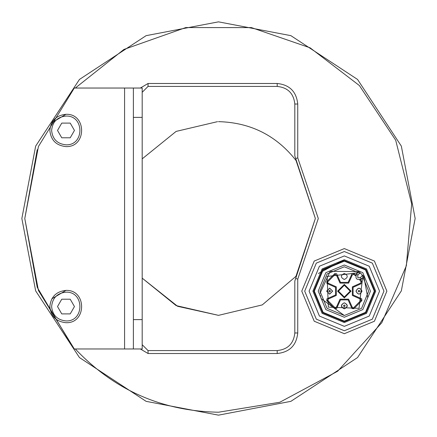 <?xml version="1.0" encoding="UTF-8"?>
<svg xmlns="http://www.w3.org/2000/svg" width="437" height="437" viewBox="0 0 437 437"><rect width="100%" height="100%" fill="white"/><g stroke="black" fill="none" stroke-linecap="round" stroke-linejoin="round"><path stroke-width="0.66" d="M344.323 273.447C340.423 275.457 340.423 277.473 344.323 279.489C348.218 277.473 348.218 275.457 344.323 273.447C340.423 275.457 340.423 277.473 344.323 279.489C348.218 277.473 348.218 275.457 344.323 273.447M344.323 317.267L325.849 309.614L318.202 291.146L325.849 272.672L344.323 265.019L362.792 272.672L370.445 291.146L362.792 309.614L344.323 317.267M344.323 315.503L327.094 308.369L319.96 291.146L327.094 273.917L344.323 266.783L361.546 273.917L368.681 291.146L361.546 308.369L344.323 315.503L321.124 298.58L320.277 295.046M344.323 322.55L322.113 313.351L312.914 291.146L322.113 268.935L344.323 259.736L366.528 268.935L375.727 291.146L366.528 313.351L344.323 322.55M344.323 260.616L365.906 269.558L374.848 291.146L365.906 312.728L344.323 321.67L322.735 312.728L313.799 291.146L322.735 269.558L344.323 260.616M318.344 273.496L344.323 259.736M344.323 333.704L314.23 321.239L301.765 291.146L314.23 261.047L344.323 248.582L374.416 261.047L386.882 291.146L374.416 321.239L344.323 333.704M344.323 251.521L372.34 263.123L383.943 291.146L372.34 319.163L344.323 330.765L316.306 319.163L304.698 291.146L316.306 263.123L344.323 251.521M344.323 326.363L319.414 316.049L309.101 291.146L319.414 266.237L344.323 255.924L369.227 266.237L379.54 291.146L369.227 316.049L344.323 326.363M360.192 272.661L357.81 275.163L356.565 273.917L358.875 271.606L330.159 271.322L320.053 293.282M359.52 272.109L359.864 272.382M357.81 275.163L357.81 277.653L360.301 277.653L362.748 275.206L363.857 276.588L361.546 278.899C356.674 280.45 355.013 278.79 356.565 273.917M367.768 297.755L363.857 276.588M332.672 291.146L329.645 294.167L326.625 291.146L329.645 288.12L332.672 291.146M344.323 297.013L350.19 291.146L344.323 285.274L338.451 291.146L344.323 297.013L350.19 291.146L344.323 285.274M344.323 308.844C348.218 306.829 348.218 304.813 344.323 302.797C340.423 304.813 340.423 306.829 344.323 308.844C348.218 306.829 348.218 304.813 344.323 302.797C340.423 304.813 340.423 306.829 344.323 308.844M362.022 291.146C360.006 287.246 357.99 287.246 355.975 291.146C357.99 295.041 360.006 295.041 362.022 291.146C360.006 287.246 357.99 287.246 355.975 291.146C357.99 295.041 360.006 295.041 362.022 291.146M351.288 306.861L352.146 306.987L353.872 308.669L352.02 308.566L348.142 299.902L340.499 299.902L337.353 306.861L340.499 299.902L348.142 299.902L352.02 308.566L353.872 308.669L361.847 300.694L361.743 298.842L353.08 294.964L353.08 287.322L361.743 283.444L361.847 281.592L360.591 279.582L360.94 279.385M361.142 279.248L361.459 278.981M352.146 306.987L348.611 299.17L340.03 299.17L336.495 306.987L334.769 308.669L336.621 308.566L337.353 306.861L336.621 308.566L334.769 308.669L326.794 300.694L326.898 298.842L335.567 294.964L335.567 287.322L326.898 283.444L326.794 281.592L334.769 273.617L336.621 273.72L340.499 282.384L348.142 282.384L351.288 275.425L353.457 274.381L355.598 275.742L355.887 274.878L353.872 273.617L352.02 273.72L351.288 275.425L352.02 273.72L353.872 273.617L353.457 274.381M360.039 284.176L361.082 282.007L361.847 281.592L361.743 283.444L353.08 287.322L353.08 294.964L361.743 298.842L361.847 300.694L361.082 300.279L360.039 298.11M360.591 279.582L359.722 279.866L361.082 282.007M355.598 275.742L355.887 274.878M335.184 307.905L327.559 300.279L326.794 300.694L326.898 298.842L335.567 294.964L335.567 287.322L326.898 283.444L326.794 281.592L327.559 282.007L335.184 274.381L334.769 273.617L336.621 273.72L340.499 282.384L348.142 282.384L351.288 275.425M359.875 291.146L358.996 290.261L358.116 291.146L358.996 292.025L359.875 291.146M356.062 291.146C358.018 294.926 359.973 294.926 361.934 291.146C359.973 287.36 358.018 287.36 356.062 291.146M344.323 261.157L365.523 269.94L374.307 291.146L365.523 312.346L344.323 321.129L323.118 312.346L314.334 291.146L323.118 269.94L344.323 261.157M326.712 291.146L329.645 294.079L332.579 291.146L329.645 288.207L326.712 291.146M330.525 291.146L329.645 290.261L328.766 291.146L329.645 292.025L330.525 291.146M345.203 305.818L344.323 304.939L343.438 305.818L344.323 306.698L345.203 305.818M341.384 305.818C343.345 309.604 345.301 309.604 347.257 305.818C345.301 302.033 343.345 302.033 341.384 305.818M65.987 322.697C86.805 323.582 86.805 289.523 65.987 290.408C56.253 291.435 50.872 296.816 49.845 306.55C50.872 316.29 56.253 321.67 65.987 322.697M70.226 313.892L61.754 313.892L57.515 306.55L61.754 299.214L70.226 299.214L74.459 306.55L70.226 313.892M51.806 298.842L65.987 290.408M73.023 347.519L37.227 287.338L24.783 218.5L37.227 149.662M124.578 88.034L74.295 88.034L38.451 146.466L24.783 218.5L38.451 290.534L74.295 348.966L124.578 348.966L124.578 88.034L133.383 88.034L133.383 348.966L142.189 348.966L142.189 88.034L133.383 88.034M51.806 122.737L65.987 114.303C56.253 115.33 50.872 120.71 49.845 130.45C50.872 140.184 56.253 145.565 65.987 146.592C86.805 147.477 86.805 113.418 65.987 114.303M133.383 348.966L124.578 348.966M218.5 415.15L290.884 401.341L357.553 357.553L401.341 290.884L415.15 218.5L401.341 146.116L357.553 79.447L290.884 35.659L218.5 21.85L146.116 35.659L79.447 79.447L35.659 146.116L21.85 218.5L35.659 290.884L79.447 357.553L146.116 401.341L218.5 415.15M75.306 88.034L123.917 49.447L185.796 27.564L251.428 27.602L310.112 47.819L359.394 85.554L395.698 140.228L411.665 203.893L406.366 265.734L381.785 322.724L337.615 371.264L279.767 402.269L218.5 412.217C161.925 411.151 114.194 390.066 75.306 348.966M140.348 348.966L148.056 353.511L277.2 353.511C289.594 352.206 296.439 345.356 297.744 332.967L297.744 279.15L318.294 218.5L297.744 157.85L297.744 104.033C296.439 91.644 289.594 84.794 277.2 83.489L148.056 83.489L140.348 88.034M297.744 157.85L295.696 158.549L315.356 218.5L295.696 278.451L297.744 279.15M142.189 344.706L148.056 350.578L277.2 350.578C287.819 349.458 293.691 343.586 294.811 332.967L294.811 281.084L296.586 275.807L262.266 304.906L218.5 315.356L176.122 305.594L142.189 278.145L177.608 306.304L218.5 315.356M219.461 121.65L218.5 121.644C250.772 122.491 276.801 135.678 296.586 161.193L294.811 155.916L294.811 104.033L297.744 104.033M295.756 276.916L315.356 218.5L296.035 160.455M142.189 158.855L176.122 131.406L217.539 121.65M142.189 92.294L148.056 86.422L277.2 86.422C287.819 87.542 293.691 93.414 294.811 104.033M57.515 130.45L61.754 123.108L70.226 123.108L74.459 130.45L70.226 137.786L61.754 137.786L57.515 130.45M357.619 272.868L327.138 276.463L328.34 307.124L359.006 308.325L362.595 277.85M360.17 283.318L352.348 286.852L352.348 295.434L360.17 298.968M360.301 277.653L361.546 278.899M337.353 275.425L336.495 275.299L340.03 283.116L348.611 283.116L352.146 275.299M335.184 274.381L336.495 275.299M328.602 284.176L327.559 282.007M337.353 306.861L336.495 306.987M353.457 307.905L361.082 300.279M327.559 300.279L328.602 298.11M328.477 283.318L336.293 286.852L336.293 295.434L328.477 298.968M344.323 297.881L351.058 291.146L344.323 284.405L337.582 291.146L344.323 297.881M51.61 306.55C52.522 297.881 57.318 293.085 65.987 292.173C84.532 291.381 84.532 321.725 65.987 320.933C57.318 320.021 52.522 315.224 51.61 306.55M142.189 319.611L133.383 319.611M133.383 117.389L142.189 117.389M294.811 332.967L297.744 332.967M277.2 350.578L277.2 353.511M148.056 350.578L148.056 353.511M148.056 86.422L148.056 83.489M277.2 86.422L277.2 83.489M65.987 144.827C57.318 143.915 52.522 139.119 51.61 130.45C52.522 121.776 57.318 116.979 65.987 116.067C84.532 115.275 84.532 145.619 65.987 144.827"/></g></svg>
